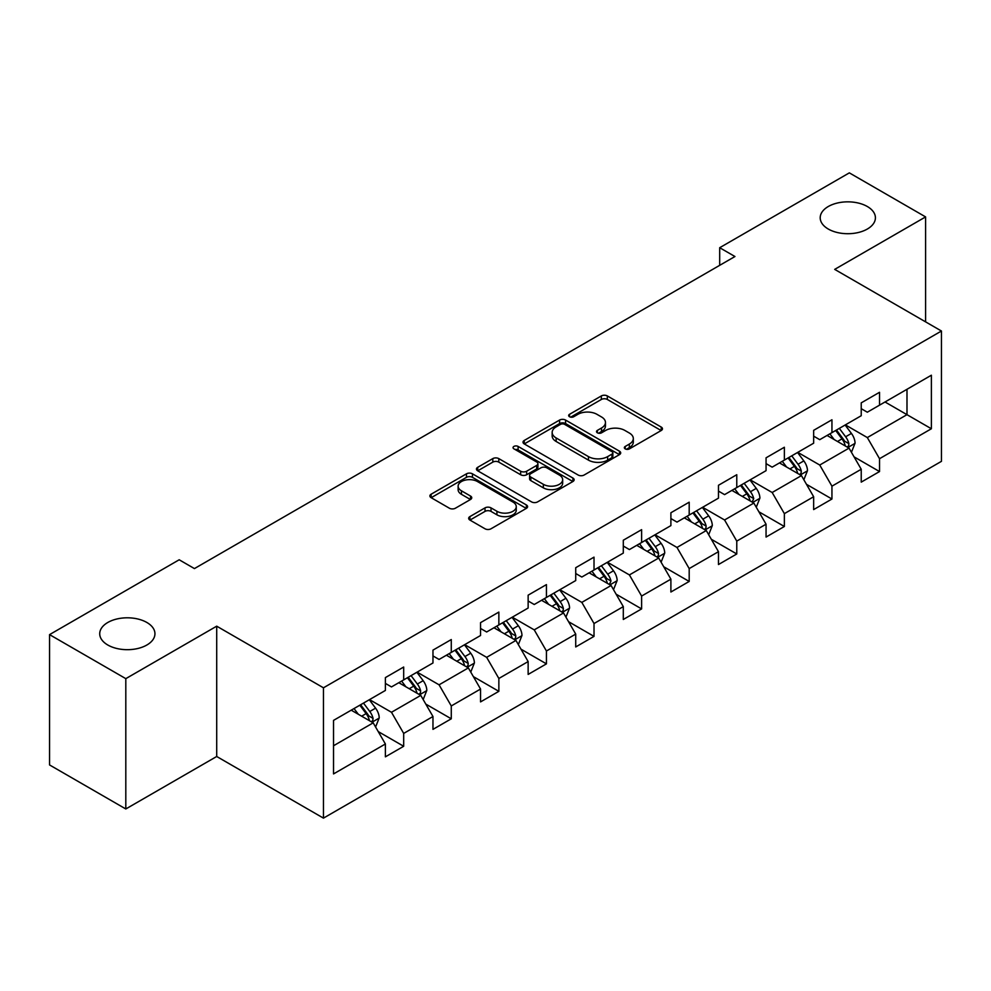 <?xml version="1.0" encoding="UTF-8"?>
<svg xmlns="http://www.w3.org/2000/svg" width="991" height="991" viewBox="0 0 991 991"><rect width="100%" height="100%" fill="white"/><g stroke="black" fill="none" stroke-linecap="round" stroke-linejoin="round"><path stroke-width="1.49" d="M625.222 448.886A2.961 1.709 0 0 0 629.409 448.886L661.22 430.515A4.237 2.44 0 0 0 662.471 428.793A4.237 2.44 0 0 0 661.22 427.059L607.334 395.942A4.237 2.44 0 0 0 601.339 395.942L569.528 414.312A2.961 1.709 0 0 0 568.661 415.526A2.961 1.709 0 0 0 569.528 416.728A2.961 1.709 0 0 0 573.727 416.728L577.84 414.349A13.552 7.829 0 0 1 597.003 414.349L601.5 416.951A13.552 7.829 0 0 1 605.464 422.476A13.552 7.829 0 0 1 601.5 428.013L597.375 430.391A2.961 1.709 0 0 0 596.508 431.593A2.961 1.709 0 0 0 597.375 432.807A2.961 1.709 0 0 0 601.574 432.807L605.687 430.428A13.552 7.829 0 0 1 624.85 430.428L629.335 433.017A13.552 7.829 0 0 1 633.311 438.555A13.552 7.829 0 0 1 629.335 444.079L625.222 446.458A2.961 1.709 0 0 0 624.355 447.672A2.961 1.709 0 0 0 625.222 448.886L625.222 446.458M146.854 622.472A27.612 15.943 0 0 0 116.765 619.016A27.612 15.943 0 0 0 99.719 633.745A27.612 15.943 0 0 0 107.808 645.017A27.612 15.943 0 0 0 137.898 648.473A27.612 15.943 0 0 0 154.943 633.745A27.612 15.943 0 0 0 146.854 622.472M867.323 206.512A27.612 15.943 0 0 0 837.246 203.056A27.612 15.943 0 0 0 820.201 217.785A27.612 15.943 0 0 0 828.29 229.045A27.612 15.943 0 0 0 858.367 232.501A27.612 15.943 0 0 0 875.412 217.785A27.612 15.943 0 0 0 867.323 206.512M469.907 516.596A4.237 2.44 0 0 0 468.669 518.33A4.237 2.44 0 0 0 469.907 520.052L485.02 528.785A4.237 2.44 0 0 0 491.016 528.785L526.345 508.383A4.237 2.44 0 0 0 527.584 506.661A4.237 2.44 0 0 0 526.345 504.927L472.447 473.822A4.237 2.44 0 0 0 466.464 473.822L431.135 494.212A4.237 2.44 0 0 0 429.896 495.946A4.237 2.44 0 0 0 431.135 497.668L449.394 508.222A4.237 2.44 0 0 0 455.389 508.222L470.502 499.489A4.237 2.44 0 0 0 471.741 497.755A4.237 2.44 0 0 0 470.502 496.033L461.447 490.805A11.322 6.541 0 0 1 458.127 486.172A11.322 6.541 0 0 1 465.126 480.14A11.322 6.541 0 0 1 477.464 481.552L512.942 502.041A11.322 6.541 0 0 1 516.261 506.661A11.322 6.541 0 0 1 509.275 512.706A11.322 6.541 0 0 1 496.925 511.282L491.016 507.875A4.237 2.44 0 0 0 485.02 507.875L469.907 516.596L469.907 520.052M216.707 626.176L125.807 678.649L49.55 634.624L49.55 764.941L125.807 808.966L216.707 756.492L323.462 818.132L323.462 687.804L216.707 626.176L216.707 756.492M925.594 321.864L925.594 216.905L834.695 269.379L941.45 331.019L323.462 687.804M925.594 216.905L849.337 172.868L719.689 247.713L719.689 265.328M49.55 634.624L179.185 559.779L194.434 568.586L734.95 256.52L719.689 247.713M578.137 475.023A4.237 2.44 0 0 0 584.133 475.023L619.462 454.634A4.237 2.44 0 0 0 620.7 452.899A4.237 2.44 0 0 0 619.462 451.178L565.564 420.06A4.237 2.44 0 0 0 559.581 420.06L524.251 440.45A4.237 2.44 0 0 0 523.013 442.184A4.237 2.44 0 0 0 524.251 443.918L578.137 475.023M515.097 449.518A2.961 1.709 0 0 1 518.107 449.939L518.107 446.421L572.897 478.046A4.237 2.44 0 0 1 574.136 479.78A4.237 2.44 0 0 1 572.897 481.515L537.568 501.904A4.237 2.44 0 0 1 531.585 501.904L477.687 470.787L477.687 467.331A4.237 2.44 0 0 0 476.448 469.065A4.237 2.44 0 0 0 477.687 470.787M477.687 467.331L492.812 458.61A4.237 2.44 0 0 1 498.795 458.61L520.659 471.22A4.237 2.44 0 0 0 526.642 471.22L536.676 465.436A4.237 2.44 0 0 0 537.915 463.701A4.237 2.44 0 0 0 536.676 461.979L513.92 448.836A2.961 1.709 0 0 1 513.053 447.635A2.961 1.709 0 0 1 514.874 446.049A2.961 1.709 0 0 1 518.107 446.421M323.462 818.132L941.45 461.335L941.45 331.019M378.215 731.569L403.684 746.273L403.684 733.414L432.968 716.518L432.968 729.364L451.277 718.797L451.277 705.951L480.548 689.042L480.548 701.901L498.857 691.334L498.857 678.476L528.141 661.567L528.141 674.425L546.437 663.859L546.437 651L575.721 634.091L575.721 646.95L594.018 636.383L594.018 623.525L623.302 606.628L623.302 619.474L641.611 608.908L641.611 596.062L670.895 579.153L670.895 592.011L689.191 581.444L689.191 568.586L718.475 551.677L718.475 564.536L736.771 553.969L736.771 541.111L766.055 524.202L766.055 537.06L784.364 526.494L784.364 513.635L813.648 496.739L813.648 509.585L831.945 499.018L831.945 486.172L861.229 469.263L861.229 482.121L879.525 471.555L879.525 458.697L931.379 428.756L931.379 375.217L906.976 389.302M403.684 746.273L385.388 756.839L385.388 743.981L333.533 773.921L333.533 720.383L385.388 690.454L385.388 677.596L403.684 667.03L403.684 679.888L432.968 662.979L432.968 650.121L451.277 639.554L451.277 652.412L480.548 635.504L480.548 622.645L498.857 612.079L498.857 624.937L528.141 608.028L528.141 595.17L546.437 584.603L546.437 597.462L575.721 580.565L575.721 567.707L594.018 557.14L594.018 569.998L623.302 553.089L623.302 540.231L641.611 529.665L641.611 542.523L670.895 525.614L670.895 512.756L689.191 502.189L689.191 515.047L718.475 498.139L718.475 485.28L736.771 474.714L736.771 487.572L766.055 470.663L766.055 457.817L784.364 447.251L784.364 460.097L813.648 443.2L813.648 430.342L831.945 419.775L831.945 432.633L861.229 415.725L861.229 402.866L879.525 392.3L879.525 405.158L931.379 375.217M398.803 682.7L420.766 695.385L391.482 712.281L369.519 699.609M385.388 683.406L391.482 686.924L403.684 679.888M391.482 712.281L403.684 733.414M420.766 695.385L432.968 716.518M446.396 655.224L468.347 667.909L439.075 684.818L417.112 672.133M432.968 655.931L439.075 659.449L451.277 652.412M439.075 684.818L451.277 705.951M468.347 667.909L480.548 689.042M493.976 627.761L515.939 640.434L486.655 657.343L464.692 644.658M480.548 628.455L486.655 631.985L498.857 624.937M486.655 657.343L498.857 678.476M515.939 640.434L528.141 661.567M541.557 600.286L563.52 612.958L534.236 629.867L512.273 617.195M528.141 600.992L534.236 604.51L546.437 597.462M534.236 629.867L546.437 651M563.52 612.958L575.721 634.091M589.137 572.81L611.1 585.495L581.828 602.392L559.865 589.719M575.721 573.516L581.828 577.035L594.018 569.998M581.828 602.392L594.018 623.525M611.1 585.495L623.302 606.628M636.73 545.335L658.693 558.02L629.409 574.929L607.446 562.244M623.302 546.041L629.409 549.559L641.611 542.523M629.409 574.929L641.611 596.062M658.693 558.02L670.895 579.153M684.31 517.859L706.273 530.544L676.989 547.453L655.026 534.768M670.895 518.566L676.989 522.096L689.191 515.047M676.989 547.453L689.191 568.586M706.273 530.544L718.475 551.677M731.891 490.396L753.854 503.069L724.57 519.978L702.619 507.293M718.475 491.102L724.57 494.62L736.771 487.572M724.57 519.978L736.771 541.111M753.854 503.069L766.055 524.202M779.483 462.921L801.446 475.606L772.162 492.502L750.199 479.83M766.055 463.627L772.162 467.145L784.364 460.097M772.162 492.502L784.364 513.635M801.446 475.606L813.648 496.739M827.064 435.445L849.027 448.13L819.743 465.039L797.78 452.354M813.648 436.151L819.743 439.67L831.945 432.633M819.743 465.039L831.945 486.172M849.027 448.13L861.229 469.263M885.025 401.987L906.988 414.672L867.323 437.564L845.36 424.879M861.229 408.676L867.323 412.206L879.525 405.158M867.323 437.564L879.525 458.697M906.988 389.302L906.988 414.672L931.379 428.756M125.807 678.649L125.807 808.966M333.533 745.752L373.186 722.848L351.223 710.175M373.186 722.848L385.388 743.981M854.056 456.851L879.525 471.555M806.476 484.314L831.945 499.018M758.895 511.79L784.364 526.494M711.303 539.265L736.771 553.969M663.722 566.741L689.191 581.444M616.142 594.204L641.611 608.908M568.549 621.679L594.018 636.383M520.969 649.155L546.437 663.859M473.388 676.63L498.857 691.334M425.796 704.093L451.277 718.797M626.411 449.295L629.335 447.61A13.552 7.829 0 0 0 633.311 442.073L633.311 438.555M605.464 422.476L605.464 426.006A13.552 7.829 0 0 1 601.5 431.531L598.564 433.228M661.17 430.552L607.334 399.472A4.237 2.44 0 0 0 601.339 399.472L570.717 417.149M619.4 454.658L565.564 423.578A4.237 2.44 0 0 0 559.581 423.578L524.301 443.943M611.98 454.113A2.961 1.709 0 0 0 612.847 452.899A2.961 1.709 0 0 0 611.98 451.685L564.672 424.383A2.961 1.709 0 0 0 560.472 424.383L556.137 426.886A13.552 7.829 0 0 0 552.16 432.423A13.552 7.829 0 0 0 556.137 437.948L588.468 456.616A13.552 7.829 0 0 0 607.632 456.616L611.98 454.113L611.98 457.631A2.961 1.709 0 0 0 612.847 456.417L612.847 452.899M552.16 432.423L552.16 435.941A13.552 7.829 0 0 0 556.137 441.466L556.137 437.948M611.98 457.631L607.632 460.134A13.552 7.829 0 0 1 588.468 460.134L556.137 441.466M477.749 470.824L492.812 462.128L492.812 458.61M537.915 463.701L537.915 467.232A4.237 2.44 0 0 1 536.676 468.954L526.642 474.751A4.237 2.44 0 0 1 520.659 474.751L498.795 462.128A4.237 2.44 0 0 0 492.812 462.128M518.107 449.939L572.848 481.539M543.341 484.314A11.322 6.541 0 0 0 555.678 485.739A11.322 6.541 0 0 0 562.665 479.694A11.322 6.541 0 0 0 559.358 475.073L546.859 467.851A4.237 2.44 0 0 0 540.863 467.851L530.829 473.648A4.237 2.44 0 0 0 529.59 475.37A4.237 2.44 0 0 0 530.829 477.105L543.341 484.314L543.341 487.845A11.322 6.541 0 0 0 555.678 489.257A11.322 6.541 0 0 0 562.665 483.212L562.665 479.694M529.59 475.37L529.59 478.901A4.237 2.44 0 0 0 530.829 480.623L530.829 477.105M543.341 487.845L530.829 480.623M516.261 506.661L516.261 510.179A11.322 6.541 0 0 1 509.275 516.224A11.322 6.541 0 0 1 496.925 514.812L491.016 511.393A4.237 2.44 0 0 0 485.02 511.393L469.957 520.089M458.127 486.172L458.127 489.703A11.322 6.541 0 0 0 461.447 494.323L461.447 490.805M470.452 499.514L461.447 494.323M526.283 508.42L472.447 477.34A4.237 2.44 0 0 0 466.464 477.34L431.184 497.705M851.442 452.305L855.06 443.163A11.434 6.603 -120 0 0 851.418 433.426L845.125 425.028M834.149 439.533L829.876 433.823M847.255 447.102L848.643 445.64L848.891 443.646A11.434 6.603 -120 0 0 845.62 436.771L839.327 428.372M836.466 430.02L843.452 439.347A5.822 3.357 60 0 1 844.505 441.119L848.891 443.646M835.661 430.478L841.966 438.889A11.434 6.603 60 0 1 845.236 445.764M803.85 479.78L807.479 470.638A11.434 6.603 -120 0 0 803.837 460.902L797.532 452.491M786.557 467.009L782.283 461.298M799.675 474.578L801.062 473.116L801.31 471.121A11.434 6.603 -120 0 0 798.04 464.246L791.747 455.835M788.873 457.495L795.86 466.823A5.822 3.357 60 0 1 796.925 468.582L801.31 471.121M788.08 457.953L794.373 466.365A11.434 6.603 60 0 1 797.644 473.24M756.269 507.243L759.899 498.101A11.434 6.603 -120 0 0 756.244 488.377L749.952 479.966M738.976 494.484L734.703 488.774M752.095 502.053L753.73 498.597A11.434 6.603 -120 0 0 750.447 491.722L744.154 483.311M741.293 484.971L748.279 494.286A5.822 3.357 60 0 1 749.332 496.057L753.73 498.597M740.5 485.429L746.793 493.828A11.434 6.603 60 0 1 750.063 500.703M708.689 534.719L712.306 525.577A11.434 6.603 -120 0 0 708.664 515.84L702.371 507.442M691.396 521.96L687.122 516.249M704.502 529.528L705.889 528.054L706.137 526.06A11.434 6.603 -120 0 0 702.867 519.185L696.574 510.786M693.712 512.434L700.699 521.761A5.822 3.357 60 0 1 701.752 523.533L706.137 526.06M692.907 512.904L699.212 521.303A11.434 6.603 60 0 1 702.483 528.178M661.096 562.194L664.726 553.052A11.434 6.603 -120 0 0 661.084 543.316L654.778 534.917M643.816 549.423L639.529 543.712M656.922 556.992L658.309 555.53L658.557 553.535A11.434 6.603 -120 0 0 655.286 546.66L648.994 538.262M646.12 539.909L653.106 549.237A5.822 3.357 60 0 1 654.171 551.008L658.557 553.535M645.327 540.368L651.62 548.779A11.434 6.603 60 0 1 654.902 555.654M613.516 589.67L617.145 580.528A11.434 6.603 -120 0 0 613.491 570.791L607.198 562.38M596.223 576.898L591.949 571.188M609.341 584.467L610.976 581.011A11.434 6.603 -120 0 0 607.706 574.136L601.401 565.737M598.539 567.385L605.526 576.712A5.822 3.357 60 0 1 606.579 578.471L610.976 581.011M597.746 567.843L604.039 576.254A11.434 6.603 60 0 1 607.31 583.129M565.935 617.133L569.565 607.991A11.434 6.603 -120 0 0 565.911 598.267L559.618 589.856M548.642 604.374L544.369 598.663M561.748 611.942L563.136 610.481L563.384 608.486A11.434 6.603 -120 0 0 560.113 601.611L553.82 593.2M550.959 594.86L557.945 604.176A5.822 3.357 60 0 1 558.998 605.947L563.384 608.486M550.166 595.318L556.459 603.717A11.434 6.603 60 0 1 559.729 610.592M518.343 644.608L521.972 635.466A11.434 6.603 -120 0 0 518.33 625.73L512.037 617.331M501.062 631.849L496.776 626.139M514.168 639.418L515.555 637.956L515.803 635.962A11.434 6.603 -120 0 0 512.533 629.074L506.24 620.676M503.366 622.336L510.353 631.651A5.822 3.357 60 0 1 511.418 633.422L515.803 635.962M502.573 622.794L508.866 631.193A11.434 6.603 60 0 1 512.149 638.068M470.762 672.084L474.392 662.942A11.434 6.603 -120 0 0 470.737 653.205L464.445 644.807M453.469 659.312L449.196 653.614M466.588 666.881L467.975 665.419L468.223 663.425A11.434 6.603 -120 0 0 464.952 656.55L458.647 648.151M455.786 649.799L462.772 659.126A5.822 3.357 60 0 1 463.825 660.898L468.223 663.425M454.993 650.257L461.286 658.668A11.434 6.603 60 0 1 464.556 665.543M423.182 699.559L426.811 690.417A11.434 6.603 -120 0 0 423.157 680.681L416.864 672.27M405.889 686.788L401.615 681.077M418.995 694.357L420.382 692.895L420.63 690.9A11.434 6.603 -120 0 0 417.36 684.025L411.067 675.627M408.205 677.274L415.192 686.602A5.822 3.357 60 0 1 416.245 688.361L420.63 690.9M407.412 677.733L413.705 686.144A11.434 6.603 60 0 1 416.976 693.019M375.589 727.022L379.219 717.88A11.434 6.603 -120 0 0 375.577 708.156L369.284 699.745M358.308 714.263L354.022 708.553M371.414 721.832L372.802 720.37L373.05 718.376A11.434 6.603 -120 0 0 369.779 711.501L363.486 703.09M360.625 704.75L367.599 714.065A5.822 3.357 60 0 1 368.664 715.836L373.05 718.376M359.82 705.208L366.113 713.607A11.434 6.603 60 0 1 369.395 720.482M629.335 447.61L629.335 444.079M597.375 432.807L597.375 430.391M601.5 431.531L601.5 428.013M569.528 416.728L569.528 414.312M601.339 399.472L601.339 395.942M607.334 399.472L607.334 395.942M661.22 430.515L661.22 427.059M524.251 443.918L524.251 440.45M559.581 423.578L559.581 420.06M565.564 423.578L565.564 420.06M619.462 454.634L619.462 451.178M588.468 460.134L588.468 456.616M607.632 460.134L607.632 456.616M498.795 462.128L498.795 458.61M520.659 474.751L520.659 471.22M526.642 474.751L526.642 471.22M536.676 468.954L536.676 465.436M572.897 481.515L572.897 478.046M485.02 511.393L485.02 507.875M491.016 511.393L491.016 507.875M496.925 514.812L496.925 511.282M470.502 499.489L470.502 496.033M431.135 497.668L431.135 494.212M466.464 477.34L466.464 473.822M472.447 477.34L472.447 473.822M526.345 508.383L526.345 504.927M847.9 447.474L854.985 443.386M845.62 436.771L851.418 433.426M837.494 441.466L841.966 438.889M800.319 474.949L807.405 470.849M798.04 464.246L803.837 460.902M789.901 468.941L794.373 466.365M752.726 502.425L759.824 498.324M750.447 491.722L756.244 488.377M742.321 496.417L746.793 493.828M705.146 529.888L712.232 525.8M702.867 519.185L708.664 515.84M694.741 523.88L699.212 521.303M657.566 557.363L664.651 553.275M655.286 546.66L661.084 543.316M647.148 551.355L651.62 548.779M609.973 584.839L617.071 580.738M607.706 574.136L613.491 570.791M599.567 578.831L604.039 576.254M562.393 612.314L569.491 608.214M560.113 601.611L565.911 598.267M551.987 606.306L556.459 603.717M514.812 639.79L521.898 635.689M512.533 629.074L518.33 625.73M504.407 633.769L508.866 631.193M467.219 667.253L474.317 663.165M464.952 656.55L470.737 653.205M456.814 661.245L461.286 658.668M419.639 694.728L426.737 690.64M417.36 684.025L423.157 680.681M409.233 688.72L413.705 686.144M372.059 722.204L379.144 718.103M369.779 711.501L375.577 708.156M361.653 716.196L366.113 713.607"/></g></svg>
